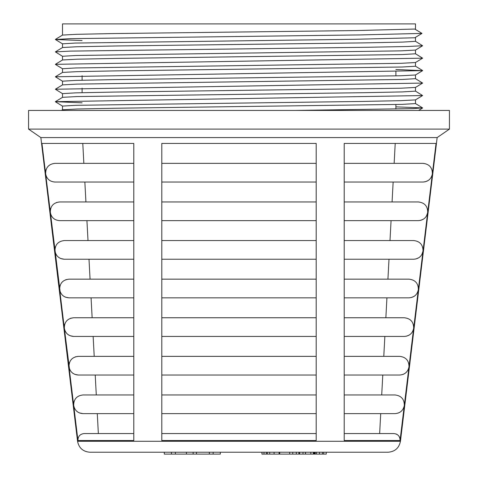 <?xml version="1.0" encoding="UTF-8"?>
<svg xmlns="http://www.w3.org/2000/svg" width="478" height="478" viewBox="0 0 478 478"><rect width="100%" height="100%" fill="white"/><g stroke="black" fill="none" stroke-linecap="round" stroke-linejoin="round"><path stroke-width="0.72" d="M164.289 452.23L164.289 454.1L186.462 454.1L186.462 452.23M186.462 454.1L196.47 454.1L196.47 452.23M196.47 454.1L220.322 454.1L220.322 452.23M302.986 452.23L302.986 454.1L266.377 454.1L266.377 452.23M279.08 452.23L279.08 454.1M274.085 452.23L274.085 454.1M269.7 452.23L269.7 454.1M267.399 452.23L267.399 454.1M261.926 452.23L261.926 454.1L266.377 454.1M299.658 452.23L299.658 454.1M298.887 452.23L298.887 454.1M296.33 452.23L296.33 454.1M292.745 452.23L292.745 454.1M289.674 452.23L289.674 454.1M279.69 452.23L279.69 454.1M302.986 454.1L305.46 454.1L305.46 452.23M305.46 454.1L326.259 454.1L326.259 452.23M323.714 452.23L323.714 454.1M322.441 452.23L322.441 454.1M319.465 452.23L319.465 454.1M316.49 452.23L316.49 454.1M315.217 452.23L315.217 454.1M313.359 452.23L313.359 454.1L313.365 452.23M313.377 452.23L313.377 454.1L313.401 452.23M313.478 454.1L313.478 452.23L313.437 454.1M313.526 452.23L313.526 454.1M313.586 452.23L313.586 454.1M313.658 452.23L313.658 454.1M313.735 452.23L313.735 454.1M313.825 452.23L313.825 454.1M313.921 452.23L313.921 454.1M314.028 452.23L314.028 454.1M314.148 452.23L314.148 454.1M314.273 452.23L314.273 454.1M314.405 452.23L314.405 454.1L314.416 452.23M314.715 454.1L314.715 452.23L314.566 454.1M314.877 452.23L314.877 454.1M315.044 452.23L315.044 454.1M77.556 441.278L400.445 441.278C399.076 448.035 394.953 451.686 388.082 452.23L89.918 452.23C83.047 451.686 78.924 448.035 77.556 441.278L40.851 137.586L28.566 129.114L449.434 129.114L449.434 110.436L28.566 110.436L28.566 129.114M161.803 143.436L316.197 143.436L316.197 182.034L161.803 182.034L161.803 143.436L161.803 163.356L316.197 163.356L316.197 220.633L161.803 220.633L161.803 163.356M161.803 440.531L161.803 433.558L316.197 433.558L316.197 440.531L161.803 440.531L161.803 240.554L316.197 240.554L316.197 220.633L316.197 251.016L316.197 182.034M316.197 279.158L316.197 259.231L161.803 259.231L316.197 259.231L316.197 279.158L316.197 251.016L316.197 297.836L161.803 297.836L161.803 279.158L316.197 279.158L316.197 336.434L161.803 336.434L161.803 317.756L316.197 317.756L316.197 297.836L316.197 375.033L161.803 375.033L161.803 356.355L316.197 356.355L316.197 336.434L316.197 413.631L161.803 413.631L161.803 394.953L316.197 394.953L316.197 375.033L316.197 440.531M161.803 279.158L161.803 201.955L316.197 201.955M78.267 437.681L78.051 438.434M79.438 412.932L82.993 413.631C77.83 413.231 74.729 410.494 73.69 405.416L74.15 407.387M74.801 408.827L75.673 410.124M76.767 411.271L78.022 412.209M46.175 169.373L45.786 170.676M74.759 374.334L78.308 375.033C73.152 374.632 70.051 371.896 69.011 366.817L77.95 440.531L133.786 440.531L133.786 143.436L41.95 143.436L45.631 173.819C45.619 167.569 48.714 164.079 54.922 163.356L133.786 163.356L83.853 163.356L82.784 143.436M133.786 182.034L54.922 182.034C49.766 181.634 46.665 178.892 45.631 173.819L46.091 175.79M55.514 246.612L55.137 247.879M133.786 220.633L59.601 220.633C54.438 220.233 51.343 217.496 50.304 212.417L50.77 214.389M51.415 215.829L52.287 217.126M53.381 218.279L54.635 219.211M133.786 240.554L64.273 240.554L133.786 240.554L88 240.554L86.93 220.633M65.402 297.137L68.952 297.836C63.795 297.436 60.694 294.693 59.66 289.614L64.333 328.213C64.321 321.963 67.422 318.479 73.63 317.756L70.499 318.294M64.847 323.857L64.488 325.082M45.631 173.819L60.12 291.586M60.766 293.026L61.638 294.323M62.732 295.476L63.986 296.414M73.63 317.756L133.786 317.756L92.14 317.756L91.071 297.836M74.186 401.102L73.845 402.279M70.081 335.735L73.63 336.434C68.474 336.034 65.372 333.291 64.333 328.213L69.471 368.789M70.123 370.229L70.995 371.525M72.088 372.673L73.343 373.611M69.011 366.817C68.999 360.567 72.1 357.078 78.308 356.355L75.171 356.893M69.525 362.461L69.167 363.68M64.333 328.213L64.799 330.19M65.444 331.63L66.317 332.921M67.41 334.074L68.665 335.012M59.66 289.614C59.648 283.364 62.743 279.881 68.952 279.158L133.786 279.158L90.067 279.158L88.998 259.231M68.952 279.158L65.821 279.696M60.174 285.247L59.81 286.477M60.724 258.538L64.273 259.231C59.117 258.831 56.016 256.094 54.982 251.016L55.442 252.987M56.093 254.427L56.966 255.724M58.059 256.877L59.314 257.815M50.304 212.417C50.292 206.167 53.393 202.684 59.601 201.955L133.786 201.955L85.926 201.955L84.857 182.034M59.601 201.955L56.47 202.493M50.841 208.008L50.459 209.28M46.742 177.23L47.615 178.527M48.708 179.68L49.963 180.612M344.214 433.558L393.854 433.558C397.995 434.036 400.062 436.36 400.05 440.531L436.05 143.436L344.214 143.436L344.214 440.531L400.05 440.531M77.95 440.531C77.938 436.36 80.005 434.036 84.146 433.558L133.786 433.558L98.354 433.558L97.285 413.631M54.982 251.016C54.97 244.766 58.065 241.282 64.273 240.554M133.786 259.231L64.273 259.231M133.786 336.434L73.63 336.434M95.218 375.033L96.287 394.953M73.69 405.416C73.678 399.166 76.779 395.676 82.993 394.953L133.786 394.953M133.786 413.631L82.993 413.631M133.786 375.033L78.308 375.033M78.308 356.355L133.786 356.355M93.144 336.434L94.214 356.355M133.786 297.836L68.952 297.836M400.445 441.278L437.149 137.586L40.851 137.586M316.197 433.558L316.197 413.631M161.803 201.955L161.803 182.034M161.803 240.554L161.803 220.633M161.803 317.756L161.803 297.836M161.803 356.355L161.803 336.434M161.803 394.953L161.803 366.817M161.803 433.558L161.803 413.631M379.646 433.558L380.715 413.631M344.214 394.953L395.007 394.953C401.221 395.676 404.322 399.166 404.31 405.416C403.283 410.483 400.182 413.225 395.007 413.631L344.214 413.631M400.068 440.381L399.955 438.445M399.716 437.639L399.166 436.504M398.676 435.828L397.774 434.938M397.015 434.412L395.945 433.916M398.562 412.932L399.978 412.209M401.233 411.271L402.327 410.124M403.199 408.827L403.85 407.387M415.502 99.872L415.502 103.589L402.195 104.365L115.867 108.231L77.042 109.008L62.558 109.779M62.498 109.797L62.498 106.08L75.877 105.303L362.067 101.438L400.988 100.661L415.46 99.89L422.594 95.552L55.364 101.689L82.108 102.806M415.484 91.143L402.267 91.913L364.284 92.69L77.089 96.556L62.534 97.327L55.364 101.689M62.516 93.628L75.745 92.857L113.609 92.081L400.887 88.215L415.478 87.438L422.636 83.076L55.376 89.237L62.534 93.664M415.502 74.968L415.502 78.685L402.255 79.462L77.161 84.098L62.54 84.875L55.37 89.231M62.552 81.176L75.721 80.406L113.519 79.629L400.952 75.763L415.46 74.986L422.63 70.63L55.37 76.785L62.528 81.212M415.502 62.516L415.502 66.239L402.207 67.01L116.07 70.875L77.036 71.652L62.546 72.423M62.498 72.441L62.498 68.724L75.811 67.954L400.94 63.311L415.46 62.534L422.63 58.179L55.388 64.333L62.528 59.971L77.066 59.2L116.011 58.424L402.273 54.558L415.496 53.787L415.502 50.065M62.498 59.995L62.498 56.273L75.751 55.502L400.863 50.859L415.478 50.082L422.594 45.745L407.65 46.497L367.552 47.268L70.272 51.11L55.37 51.881L62.534 56.308M415.43 41.329L402.285 42.106L364.332 42.883L115.939 45.978L77.095 46.748L62.57 47.519M62.498 47.543L62.498 43.821L75.16 43.068L355.148 39.286L414.796 37.774L421.984 33.406L360.8 34.912L69.722 38.676L55.37 39.501L82.108 40.546M414.802 29.056L355.728 30.562L113.202 33.568L76.301 34.32L62.54 35.073M62.498 35.091L62.498 23.9L415.502 23.9L415.502 29.481M394.147 163.356L395.216 143.436M344.214 163.356L423.078 163.356C429.286 164.085 432.381 167.569 432.369 173.819L432.214 170.676M432.369 173.819C431.341 178.886 428.246 181.622 423.078 182.034L344.214 182.034M390 240.554L344.214 240.554L390 240.554L391.07 220.633M344.214 240.554L413.727 240.554C419.935 241.282 423.03 244.766 423.018 251.016C421.99 256.083 418.895 258.825 413.727 259.231L344.214 259.231M426.585 215.829L427.696 212.417C426.669 217.484 423.568 220.227 418.399 220.633L344.214 220.633M420.449 220.406L423.365 219.211M424.619 218.279L425.713 217.126M385.86 317.756L386.929 297.836M344.214 317.756L404.37 317.756C410.578 318.479 413.679 321.969 413.667 328.213C412.639 333.286 409.538 336.022 404.37 336.434L344.214 336.434M344.214 279.158L409.049 279.158C415.257 279.881 418.358 283.364 418.34 289.614C417.312 294.687 414.217 297.424 409.049 297.836L344.214 297.836M411.098 297.609L414.014 296.414M415.268 295.476L416.362 294.323M417.234 293.026L417.88 291.586M381.713 394.953L382.782 375.033M344.214 356.355L399.692 356.355C405.9 357.078 409.001 360.567 408.989 366.817C407.961 371.884 404.86 374.627 399.692 375.033L344.214 375.033M403.241 374.334L404.657 373.611M405.912 372.673L407.005 371.525M407.877 370.229L408.529 368.789M381.259 413.631L395.007 413.631M406.42 336.207L409.335 335.012M410.59 334.074L411.683 332.921M412.556 331.63L413.201 330.19M383.786 356.355L384.856 336.434M415.776 259.004L418.686 257.815M419.941 256.877L421.034 255.724M421.907 254.427L423.018 251.016M387.933 279.158L389.002 259.231M344.214 201.955L418.399 201.955C424.613 202.684 427.708 206.167 427.696 212.417L427.541 209.28M425.127 181.807L428.037 180.612M429.292 179.68L430.385 178.527M431.258 177.23L431.909 175.79M392.074 201.955L393.143 182.034M316.197 240.554L316.197 220.633M316.197 317.756L316.197 297.836M316.197 356.355L316.197 336.434M316.197 394.953L316.197 375.033M316.197 163.356L316.197 143.436M82.108 75.733L82.108 80.232M82.108 88.185L82.108 92.684M415.418 41.263L422.582 45.727M415.466 53.745L422.63 58.179M395.892 69.507L422.63 70.63M415.472 78.649L422.642 83.082M415.46 91.095L422.576 95.528M395.892 106.863L422.624 107.914L412.962 108.596L295.751 110.436M421.984 33.406L414.796 29.056M209.352 454.1L209.352 452.23M213.146 454.1L213.146 452.23L213.146 454.1M171.453 454.1L171.453 452.23M175.396 454.1L175.396 452.23M193.136 454.1L193.136 452.23M263.999 454.1L263.999 452.23M310.831 454.1L310.831 452.23M305.544 454.1L305.544 452.23M62.498 93.628L62.498 97.345M415.502 87.42L415.502 91.143M62.498 81.176L62.498 84.893M415.502 37.35L415.502 41.329M437.149 137.586L449.434 129.114M395.892 71.676L395.892 75.894M395.892 104.533L395.892 109.032M61.453 110.436L62.534 109.779M55.37 39.429L62.552 35.055M55.37 51.881L62.558 47.507M422.63 70.559L415.472 66.197M55.37 76.785L62.528 72.423M422.624 107.909L415.466 103.553M418.591 110.442L422.624 107.986M62.534 106.116L55.364 101.754M62.54 68.766L55.382 64.41M62.528 43.857L55.37 39.501"/></g></svg>
